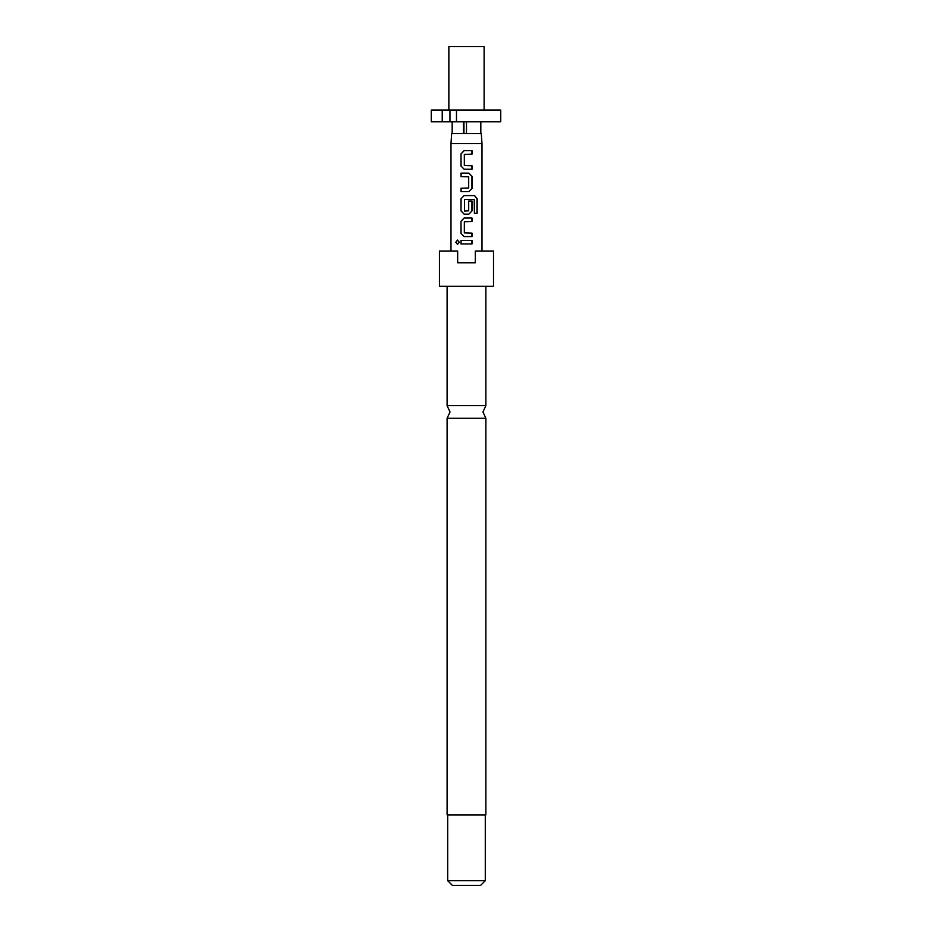 <?xml version="1.0" encoding="UTF-8"?>
<svg xmlns="http://www.w3.org/2000/svg" width="932" height="932" viewBox="0 0 932 932"><rect width="100%" height="100%" fill="white"/><g stroke="black" fill="none" stroke-linecap="round" stroke-linejoin="round"><path stroke-width="1.4" d="M457.542 240.072L455.981 242.215L457.542 244.359M459.29 242.215L457.472 240.072L455.818 242.215L457.472 244.359L459.29 242.215M447.104 418.258L447.104 814.918L485.875 814.918L485.875 418.258L447.104 418.258L450.04 411.956L447.104 405.665L485.875 405.665L485.875 286.252M471.942 154.141L471.942 150.681M471.942 169.228L471.942 165.768M468.878 191.677L471.942 188.45L471.942 176.358L468.878 173.142M461.072 173.142L461.072 176.591M476.998 213.311L476.998 198.807L474.481 195.592M468.878 214.127L471.942 210.9L471.942 200.997M471.942 221.49L471.942 218.041M471.942 236.577L471.942 233.117M471.942 243.939L471.942 240.491M442.234 121.789L500.752 121.789L500.752 110.034L442.234 110.034L442.234 121.789L431.248 121.789L431.248 110.034L442.234 110.034M484.104 110.034L484.104 46.6L448.863 46.6L448.863 110.034M463.437 121.789L463.437 133.532L451.682 133.532L450.983 143.61L481.995 143.61L481.995 251.011M485.281 880.705L480.586 885.4L452.393 885.4L447.686 880.705L485.281 880.705L485.281 814.918M466.489 286.252L493.506 286.252L493.506 251.011L475.297 251.011L475.297 262.766L457.67 262.766L457.67 251.011L439.461 251.011L439.461 286.252L466.489 286.252M466.489 243.939L460.99 243.939L460.99 240.491L472.023 240.491L472.023 243.939L466.489 243.939M460.99 233.35L460.99 221.257L464.101 218.041L472.023 218.041L472.023 221.49L464.334 221.723L464.334 232.884L472.023 233.117L472.023 236.577L464.101 236.577L460.99 233.35L464.136 236.577M466.489 214.127L464.101 214.127L460.99 210.9L460.99 198.807L464.101 195.592L474.598 195.592L477.161 198.807L477.161 213.311L474.411 213.311L474.213 199.413L464.555 199.413L464.555 211.051L468.691 210.818L468.691 200.997L472.023 200.997L472.023 210.9L468.913 214.127L466.489 214.127M472.023 176.358L472.023 188.45L468.913 191.677L460.99 191.677L460.99 188.217L468.691 187.984L468.691 176.824L460.99 176.591L460.99 173.142L468.913 173.142L471.942 176.358M460.99 166.001L460.99 153.908L464.101 150.681L472.023 150.681L472.023 154.141L464.334 154.374L464.334 165.535L472.023 165.768L472.023 169.228L464.101 169.228L460.99 166.001L464.136 169.228M466.489 121.789L466.489 133.532L481.285 133.532L481.995 143.61M449.97 121.789L449.97 110.034M456.47 121.789L456.47 110.034M466.489 133.532L463.95 133.532L463.95 121.789M480.819 121.789L480.819 133.532M452.16 121.789L452.16 133.532M461.072 240.491L461.072 243.939M460.99 221.257L461.072 233.35M464.136 218.041L461.072 221.257M464.136 195.592L460.99 198.807M461.072 198.807L460.99 210.9M461.072 210.9L464.136 214.127M461.072 188.217L461.072 191.677M460.99 153.908L461.072 166.001M464.136 150.681L461.072 153.908M485.875 418.258L482.939 411.956L485.875 405.665M450.983 143.61L450.983 251.011M447.686 880.705L447.686 814.918M447.104 405.665L447.104 286.252"/></g></svg>
